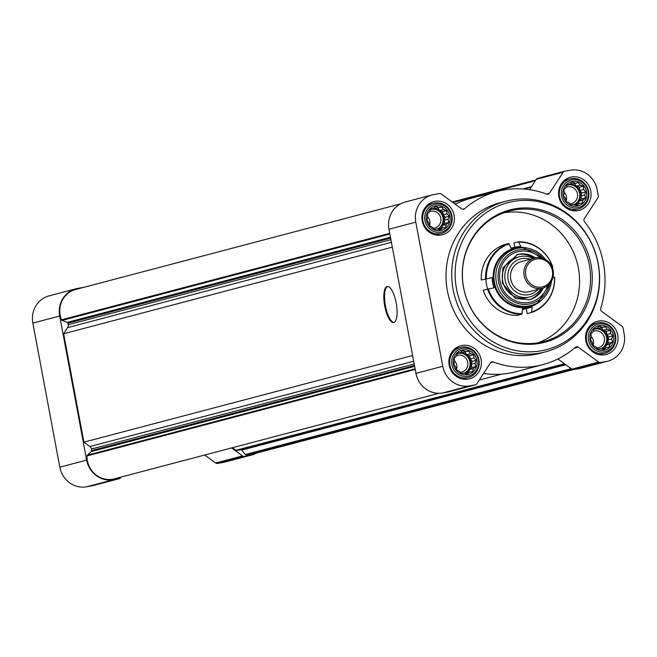 <?xml version="1.0" encoding="UTF-8"?>
<svg xmlns="http://www.w3.org/2000/svg" width="657" height="657" viewBox="0 0 657 657"><rect width="100%" height="100%" fill="white"/><g stroke="black" fill="none" stroke-linecap="round" stroke-linejoin="round"><path stroke-width="0.99" d="M599.463 325.535A12.59 11.908 75.2 0 0 592.778 345.911A12.59 11.908 75.2 0 0 613.096 342.281A12.59 11.908 75.2 0 0 599.463 325.535M596.942 328.254L599.463 326.159L602.132 327.334L605.343 326.743L607.134 329.264L610.246 330.323L610.608 333.534L612.841 335.949L611.634 339.004L612.447 342.1L609.926 344.202L609.162 347.142L605.951 347.734L603.873 349.721L600.761 348.662L597.993 349.138L595.759 346.732L593.099 345.557L592.286 342.453L590.503 339.932L591.259 336.992L590.898 333.772L592.967 331.793L594.174 328.73L596.942 328.254L594.059 329.017M572.493 181.431A12.59 11.908 75.2 0 0 565.808 201.798A12.59 11.908 75.2 0 0 586.126 198.168A12.59 11.908 75.2 0 0 572.493 181.431M569.972 184.149L572.493 182.046L575.162 183.221L578.374 182.63L580.164 185.151L583.276 186.21L583.638 189.43L585.872 191.836L584.664 194.891L585.477 197.987L582.956 200.089L582.192 203.029L578.981 203.629L576.903 205.608L573.791 204.549L571.023 205.025L568.79 202.619L566.129 201.444L565.316 198.348L563.534 195.819L564.289 192.879L563.928 189.659L565.997 187.68L567.205 184.617L569.972 184.149L567.09 184.904M435.854 205.797A12.59 11.908 75.2 0 0 429.169 226.172A12.59 11.908 75.2 0 0 449.478 222.542A12.59 11.908 75.2 0 0 435.854 205.797M433.333 208.515L435.854 206.421L438.515 207.596L441.734 207.004L443.516 209.526L446.629 210.585L446.998 213.796L449.232 216.21L448.017 219.266L448.838 222.362L446.317 224.464L445.553 227.404L442.333 228.004L440.264 229.983L437.151 228.923L434.384 229.4L432.15 226.993L429.489 225.819L428.668 222.715L426.886 220.194L427.65 217.253L427.28 214.034L429.358 212.055L430.565 208.992L433.333 208.515L430.442 209.279M462.824 349.91A12.59 11.908 75.2 0 0 456.139 370.285A12.59 11.908 75.2 0 0 476.448 366.655A12.59 11.908 75.2 0 0 462.824 349.91M460.302 352.628L462.824 350.534L465.484 351.709L468.704 351.117L470.486 353.638L473.598 354.698L473.968 357.909L476.202 360.323L474.986 363.378L475.808 366.475L473.286 368.577L472.523 371.517L469.303 372.108L467.234 374.096L464.121 373.036L461.354 373.513L459.12 371.106L456.459 369.932L455.638 366.828L453.856 364.307L454.619 361.366L454.25 358.147L456.328 356.168L457.535 353.105L460.302 352.628L457.412 353.392M121.102 477.056L120.707 477.655A2.595 2.456 -104.8 0 1 119.139 478.707L113.439 479.725A24.013 22.716 -104.8 0 1 86.65 460.122L59.68 316.009A24.013 22.716 -104.8 0 1 75.933 288.801A24.013 22.716 -104.8 0 1 77.633 288.423L83.332 287.413A2.595 2.456 -104.8 0 1 83.71 287.372M256.517 453.108A24.013 22.716 -104.8 0 1 251.787 454.973A24.013 22.716 -104.8 0 1 250.079 455.35L244.379 456.369A2.595 2.456 -104.8 0 1 242.532 455.925L231.609 447.934M251.787 454.973L224.949 462.043A24.013 22.716 -104.8 0 1 223.249 462.421L217.549 463.44A2.595 2.456 -104.8 0 1 215.701 462.996L204.779 455.005M92.67 485.687A2.595 2.456 -104.8 0 1 92.309 485.778L86.609 486.796A24.013 22.716 -104.8 0 1 59.82 467.193L32.85 323.08A24.013 22.716 -104.8 0 1 49.103 295.872L75.933 288.801M573.29 369.628L252.173 454.25A22.716 21.492 -104.8 0 1 246.088 454.907A1.035 0.986 -104.8 0 1 245.365 454.529L241.768 450.111A1.035 0.986 -104.8 0 0 240.832 449.749L236.668 450.497A1.035 0.986 -104.8 0 1 235.929 450.316L232.389 447.729M438.975 393.28L114.326 478.838A22.716 21.492 -104.8 0 1 86.97 455.942A1.035 0.986 -104.8 0 1 87.307 455.194L91.413 451.54A1.035 0.986 -104.8 0 0 91.734 450.571L91.446 449.043A3.893 3.687 -104.8 0 0 89.878 446.53L83.915 442.161L63.63 333.756L67.63 327.613A3.893 3.687 -104.8 0 0 68.18 324.714L67.901 323.195A1.035 0.986 -104.8 0 0 67.252 322.398L62.078 320.394A1.035 0.986 -104.8 0 1 61.487 319.811A22.716 21.492 -104.8 0 1 75.539 289.523L400.483 203.892M412.604 355.536L83.915 442.161M396.187 302.992A18.297 5.913 79.9 0 1 393.666 322.521A18.297 5.913 79.9 0 1 384.632 305.538A18.297 5.913 79.9 0 1 387.236 286.485A18.297 5.913 79.9 0 1 396.187 302.992M392.319 247.139L63.63 333.756M435.016 201.338A17.131 16.211 75.2 0 0 433.801 201.609A17.131 16.211 75.2 0 0 422.492 222.304A17.131 16.211 75.2 0 0 442.531 234.738A17.131 16.211 75.2 0 0 453.995 214.683A17.131 16.211 75.2 0 0 435.016 201.338M571.656 176.963A17.131 16.211 75.2 0 0 570.44 177.234A17.131 16.211 75.2 0 0 559.14 197.929A17.131 16.211 75.2 0 0 579.178 210.363A17.131 16.211 75.2 0 0 590.635 190.308A17.131 16.211 75.2 0 0 571.656 176.963M598.626 321.076A17.131 16.211 75.2 0 0 597.41 321.347A17.131 16.211 75.2 0 0 586.11 342.042A17.131 16.211 75.2 0 0 606.148 354.476A17.131 16.211 75.2 0 0 617.605 334.421A17.131 16.211 75.2 0 0 598.626 321.076M461.986 345.451A17.131 16.211 75.2 0 0 460.771 345.722A17.131 16.211 75.2 0 0 449.462 366.417A17.131 16.211 75.2 0 0 469.5 378.851A17.131 16.211 75.2 0 0 480.965 358.796A17.131 16.211 75.2 0 0 461.986 345.451M545.507 351.84L539.816 353.343A77.871 73.674 -104.8 0 1 534.289 354.558A77.871 73.674 -104.8 0 1 448.025 293.909A77.871 73.674 -104.8 0 1 500.125 202.742L505.816 201.239A77.871 73.674 75.2 0 0 454.422 295.313A77.871 73.674 75.2 0 0 545.507 351.84A77.871 73.674 75.2 0 0 597.615 260.673A77.871 73.674 75.2 0 0 511.343 200.024A77.871 73.674 75.2 0 0 505.816 201.239M578.349 347.225A2.595 2.456 -104.8 0 0 575.368 347.323A89.549 84.728 -104.8 0 1 542.797 364.635A89.549 84.728 -104.8 0 1 493.251 361.974A2.595 2.456 -104.8 0 0 490.426 362.902L476.818 383.811A2.595 2.456 -104.8 0 1 475.249 384.862L469.55 385.881A24.013 22.716 -104.8 0 1 442.769 366.278L415.799 222.165A24.013 22.716 -104.8 0 1 432.051 194.957A24.013 22.716 -104.8 0 1 433.751 194.579L439.451 193.56A2.595 2.456 -104.8 0 1 441.299 194.004L461.6 208.86A2.595 2.456 -104.8 0 0 464.581 208.762A89.549 84.728 -104.8 0 1 497.152 191.442A89.549 84.728 -104.8 0 1 546.698 194.111A2.595 2.456 -104.8 0 0 549.515 193.174L563.123 172.274A2.595 2.456 -104.8 0 1 564.692 171.222L570.391 170.204A24.013 22.716 -104.8 0 1 597.18 189.807L598.305 195.819A2.595 2.456 -104.8 0 1 597.936 197.749L584.328 218.65A2.595 2.456 -104.8 0 0 584.508 221.779A89.549 84.728 -104.8 0 1 600.712 308.388A2.595 2.456 -104.8 0 0 601.681 311.377L621.982 326.233A2.595 2.456 -104.8 0 1 623.025 327.909L624.15 333.92A24.013 22.716 -104.8 0 1 607.897 361.128A24.013 22.716 -104.8 0 1 606.197 361.506L600.498 362.516A2.595 2.456 -104.8 0 1 598.642 362.081L578.349 347.225L574.21 348.309M448.788 391.835A2.595 2.456 -104.8 0 1 448.419 391.933L442.719 392.952A24.013 22.716 -104.8 0 1 415.938 373.348L388.969 229.236A24.013 22.716 -104.8 0 1 405.213 202.028L432.051 194.957M542.797 364.635L515.967 371.706A89.549 84.728 -104.8 0 1 483.544 373.48M607.897 361.128L581.067 368.199A24.013 22.716 -104.8 0 1 579.367 368.577L573.668 369.587A2.595 2.456 -104.8 0 1 571.812 369.152L557.908 358.977M529.567 189.668L536.293 179.345A2.595 2.456 -104.8 0 1 537.861 178.293L564.33 171.313M455.202 204.179A89.549 84.728 -104.8 0 1 470.322 198.513L497.152 191.442M394.019 322.415A18.297 5.913 79.9 0 1 385.355 305.415A18.297 5.913 79.9 0 1 387.605 286.46M513.314 201.453A75.982 71.884 75.2 0 0 472.966 324.377A75.982 71.884 75.2 0 0 595.587 302.507A75.982 71.884 75.2 0 0 513.314 201.453M514.702 208.869A68.435 64.747 75.2 0 0 478.362 319.581A68.435 64.747 75.2 0 0 588.803 299.888A68.435 64.747 75.2 0 0 514.702 208.869M538.116 342.773A67.49 63.852 75.2 0 0 577.24 262.948A67.49 63.852 75.2 0 0 503.862 212.769M514.07 210.01A67.49 63.852 75.2 0 0 509.282 211.069A67.49 63.852 75.2 0 0 464.737 292.595A67.49 63.852 75.2 0 0 543.676 341.591A67.49 63.852 75.2 0 0 588.836 262.57A67.49 63.852 75.2 0 0 514.07 210.01M461.543 347.175A15.571 14.733 75.2 0 0 460.434 347.413A15.571 14.733 75.2 0 0 450.152 366.228A15.571 14.733 75.2 0 0 468.375 377.537A15.571 14.733 75.2 0 0 478.797 359.305A15.571 14.733 75.2 0 0 461.543 347.175M462.52 348.309A14.224 13.46 75.2 0 0 454.964 371.32A14.224 13.46 75.2 0 0 477.918 367.222A14.224 13.46 75.2 0 0 462.52 348.309M434.573 203.062A15.571 14.733 75.2 0 0 433.464 203.3A15.571 14.733 75.2 0 0 423.182 222.123A15.571 14.733 75.2 0 0 441.405 233.424A15.571 14.733 75.2 0 0 451.827 215.192A15.571 14.733 75.2 0 0 434.573 203.062M435.55 204.196A14.224 13.46 75.2 0 0 427.994 227.207A14.224 13.46 75.2 0 0 450.948 223.117A14.224 13.46 75.2 0 0 435.55 204.196M571.212 178.688A15.571 14.733 75.2 0 0 570.112 178.934A15.571 14.733 75.2 0 0 559.83 197.749A15.571 14.733 75.2 0 0 578.045 209.049A15.571 14.733 75.2 0 0 588.467 190.817A15.571 14.733 75.2 0 0 571.212 178.688M572.19 179.821A14.224 13.46 75.2 0 0 564.642 202.832A14.224 13.46 75.2 0 0 587.596 198.743A14.224 13.46 75.2 0 0 572.19 179.821M598.182 322.801A15.571 14.733 75.2 0 0 597.082 323.039A15.571 14.733 75.2 0 0 586.8 341.854A15.571 14.733 75.2 0 0 605.015 353.162A15.571 14.733 75.2 0 0 615.437 334.93A15.571 14.733 75.2 0 0 598.182 322.801M599.159 323.934A14.224 13.46 75.2 0 0 591.612 346.945A14.224 13.46 75.2 0 0 614.566 342.855A14.224 13.46 75.2 0 0 599.159 323.934M460.705 352.283L461.756 352.694L465.484 351.709M461.756 352.694L468.704 351.117M464.745 352.16L466.757 354.624L470.486 353.638M466.757 354.624L469.64 355.741L473.598 354.698M469.64 355.741L470.231 358.894L473.968 357.909M470.231 358.894L472.243 361.366L476.202 360.323M472.243 361.366L471.258 364.364L474.986 363.378M471.258 364.364L471.849 367.518L475.808 366.475M471.849 367.518L469.55 369.562L473.286 368.577M469.55 369.562L468.655 372.281M465.213 373.414L469.303 372.108M457.288 353.696A10.381 9.822 -104.8 0 1 458.422 353.318A10.381 9.822 -104.8 0 1 459.161 353.154A10.381 9.822 -104.8 0 1 470.568 360.833A10.381 9.822 -104.8 0 1 464.474 373.16M456.41 369.776A8.623 8.163 75.2 0 0 454.537 360.734M460.212 372.305A8.623 8.163 75.2 0 0 461.904 372.059A8.623 8.163 75.2 0 0 467.677 361.958A8.623 8.163 75.2 0 0 458.118 355.24A8.623 8.163 75.2 0 0 457.51 355.371A8.623 8.163 75.2 0 0 456.492 355.716M464.327 373.11A10.381 9.822 75.2 0 0 469.648 360.685A10.381 9.822 75.2 0 0 458.348 353.367A10.381 9.822 75.2 0 0 458.019 353.433M433.735 208.17L434.786 208.581L438.515 207.596M434.786 208.581L441.734 207.004M437.776 208.047L439.788 210.511L443.516 209.526M439.788 210.511L442.67 211.628L446.629 210.585M442.67 211.628L443.261 214.782L446.998 213.796M443.261 214.782L445.274 217.253L449.232 216.21M445.274 217.253L444.288 220.251L448.017 219.266M444.288 220.251L444.879 223.405L448.838 222.362M444.879 223.405L442.58 225.45L446.317 224.464M442.58 225.45L441.685 228.168M438.244 229.301L442.333 228.004M430.319 209.583A10.381 9.822 -104.8 0 1 431.452 209.205A10.381 9.822 -104.8 0 1 432.191 209.041A10.381 9.822 -104.8 0 1 443.598 216.72A10.381 9.822 -104.8 0 1 437.505 229.047M429.44 225.663A8.623 8.163 75.2 0 0 427.567 216.621M433.242 228.193A8.623 8.163 75.2 0 0 434.934 227.946A8.623 8.163 75.2 0 0 440.707 217.845A8.623 8.163 75.2 0 0 431.148 211.127A8.623 8.163 75.2 0 0 430.54 211.258A8.623 8.163 75.2 0 0 429.522 211.603M437.357 228.997A10.381 9.822 75.2 0 0 442.678 216.572A10.381 9.822 75.2 0 0 431.378 209.255A10.381 9.822 75.2 0 0 431.049 209.32M570.383 183.804L571.426 184.206L575.162 183.221M571.426 184.206L578.374 182.63M574.423 183.673L576.427 186.136L580.164 185.151M576.427 186.136L579.318 187.253L583.276 186.21M579.318 187.253L579.909 190.407L583.638 189.43M579.909 190.407L581.913 192.879L585.872 191.836M581.913 192.879L580.928 195.876L584.664 194.891M580.928 195.876L581.519 199.03L585.477 197.987M581.519 199.03L579.228 201.075L582.956 200.089M579.228 201.075L578.332 203.793M574.883 204.927L578.981 203.629M566.966 185.208A10.381 9.822 -104.8 0 1 568.1 184.831A10.381 9.822 -104.8 0 1 568.839 184.666A10.381 9.822 -104.8 0 1 580.238 192.345A10.381 9.822 -104.8 0 1 574.144 204.672M566.088 201.288A8.623 8.163 75.2 0 0 564.207 192.246M569.89 203.818A8.623 8.163 75.2 0 0 571.582 203.571A8.623 8.163 75.2 0 0 577.355 193.47A8.623 8.163 75.2 0 0 567.796 186.752A8.623 8.163 75.2 0 0 567.18 186.884A8.623 8.163 75.2 0 0 566.17 187.229M573.996 204.623A10.381 9.822 75.2 0 0 579.318 192.197A10.381 9.822 75.2 0 0 568.026 184.88A10.381 9.822 75.2 0 0 567.697 184.946M597.353 327.909L598.396 328.319L602.132 327.334M598.396 328.319L605.343 326.743M601.393 327.786L603.397 330.249L607.134 329.264M603.397 330.249L606.288 331.366L610.246 330.323M606.288 331.366L606.879 334.52L610.608 333.534M606.879 334.52L608.883 336.992L612.841 335.949M608.883 336.992L607.897 339.989L611.634 339.004M607.897 339.989L608.489 343.143L612.447 342.1M608.489 343.143L606.197 345.188L609.926 344.202M606.197 345.188L605.302 347.906M601.853 349.039L605.951 347.734M593.936 329.321A10.381 9.822 -104.8 0 1 595.07 328.943A10.381 9.822 -104.8 0 1 595.809 328.779A10.381 9.822 -104.8 0 1 607.208 336.458A10.381 9.822 -104.8 0 1 601.114 348.785M593.057 345.401A8.623 8.163 75.2 0 0 591.177 336.359M596.86 347.931A8.623 8.163 75.2 0 0 598.552 347.684A8.623 8.163 75.2 0 0 604.325 337.583A8.623 8.163 75.2 0 0 594.766 330.865A8.623 8.163 75.2 0 0 594.15 330.997A8.623 8.163 75.2 0 0 593.14 331.342M600.966 348.736A10.381 9.822 75.2 0 0 606.288 336.31A10.381 9.822 75.2 0 0 594.996 328.993A10.381 9.822 75.2 0 0 594.667 329.058M553.013 277.328L554.598 277.123A36.34 34.378 -104.8 0 1 531.595 312.477L532.17 306.909A31.15 29.466 -104.8 0 1 529.624 307.714A31.15 29.466 -104.8 0 1 522.496 308.634L521.904 314.202L517.519 315.36A36.34 34.378 -104.8 0 1 483.191 290.238L494.023 287.799A31.15 29.466 -104.8 0 1 492.118 277.591L481.277 280.03A36.34 34.378 -104.8 0 1 504.297 244.675L508.682 243.517L511.203 248.272A31.15 29.466 -104.8 0 1 513.749 247.467A31.15 29.466 -104.8 0 1 520.87 246.547L518.357 241.792L513.971 242.95L514.768 247.221M492.118 277.591L481.277 280.03M552.685 266.923L552.135 267.062M552.094 266.98L552.562 266.914A35.88 33.942 -104.8 0 0 518.751 242.17L518.357 241.792C534.938 242.367 546.394 250.744 552.751 266.898M541.902 288.366A23.365 22.1 -104.8 0 1 528.647 299.904M516.747 254.744A23.365 22.1 -104.8 0 1 533.969 258.25M529.805 296.923L527.3 297.588A20.769 19.644 -104.8 0 1 503.007 282.51A20.769 19.644 -104.8 0 1 516.714 257.421L519.219 256.764A20.769 19.644 75.2 0 0 505.512 281.853A20.769 19.644 75.2 0 0 529.805 296.923A20.769 19.644 75.2 0 0 541.048 288.595M529.624 307.714L523.44 309.34A31.15 29.466 -104.8 0 1 522.43 309.587M487.708 289.047A31.15 29.466 -104.8 0 1 485.934 279.2M526.257 308.601L527.193 313.635L531.579 312.477L531.809 311.935A35.88 33.942 -104.8 0 0 554.475 277.123L554.598 277.123M533.106 258.472A20.769 19.644 75.2 0 0 520.689 256.444A20.769 19.644 75.2 0 0 519.219 256.764M530.215 259.236A18.38 17.386 75.2 0 0 521.88 258.587A18.38 17.386 75.2 0 0 510.054 285.195A18.38 17.386 75.2 0 0 538.149 289.359M534.708 258.053L521.288 261.585A15.571 14.733 75.2 0 0 511.006 280.399A15.571 14.733 75.2 0 0 529.23 291.708L542.641 288.177A15.571 14.733 75.2 0 0 553.063 269.937A15.571 14.733 75.2 0 0 535.808 257.807A15.571 14.733 75.2 0 0 534.708 258.053A15.571 14.733 75.2 0 0 524.426 276.868A15.571 14.733 75.2 0 0 542.641 288.177M536.457 258.973A14.273 13.51 75.2 0 0 528.869 282.075A14.273 13.51 75.2 0 0 551.913 277.968A14.273 13.51 75.2 0 0 536.457 258.973M223.249 462.421L250.079 455.35M217.549 463.44L244.379 456.369M215.701 462.996L242.532 455.925M92.309 485.778L119.139 478.707M86.609 486.796L113.439 479.725M59.82 467.193L86.65 460.122M32.85 323.08L59.68 316.009M535.381 180.741L452.887 202.487M535.742 180.19L452.427 202.151M571.73 369.086L246.088 454.907M571.163 368.667L245.365 454.529M565.776 364.725L241.768 450.111M565.16 364.282L240.832 449.749M564.806 364.019L236.668 450.497M564.437 363.748L235.929 450.316M415.208 369.448L86.97 455.942M415.084 368.807L87.307 455.194M414.624 366.36L91.413 451.54M414.468 365.514L91.734 450.571M414.181 363.994L91.446 449.043M413.664 361.202L89.878 446.53M391.408 242.285L67.63 327.613M390.915 239.665L68.18 324.714M390.636 238.138L67.901 323.195M390.455 237.218L67.252 322.398M389.864 234.015L62.078 320.394M389.724 233.309L61.487 319.811M531.242 187.105L523.925 189.035M523.153 188.978L531.439 186.793L523.161 188.978M531.529 186.67L522.832 188.961M415.799 222.165L388.969 229.236M442.769 366.278L415.938 373.348M469.55 385.881L442.719 392.952M475.249 384.862L448.419 391.933M493.251 361.974L490.607 362.672M598.642 362.081L571.812 369.152M600.498 362.516L573.668 369.587M606.197 361.506L579.367 368.577M563.123 172.274L536.293 179.345M549.515 193.174L546.394 193.996M464.581 208.762L462.561 209.287M521.904 314.202A36.34 34.378 -104.8 0 1 487.576 289.08M485.663 278.872A36.34 34.378 -104.8 0 1 508.682 243.517M518.414 241.792A36.34 34.378 -104.8 0 1 552.677 266.898M522.134 313.66A35.88 33.942 -104.8 0 1 488.323 288.916M486.41 278.716A35.88 33.942 -104.8 0 1 509.076 243.895M549.737 283.725A27.569 26.083 -104.8 0 1 513.602 301.744A27.569 26.083 -104.8 0 1 502.753 260.558A27.569 26.083 -104.8 0 1 543.076 258.423M551.379 281.418A29.384 27.799 -104.8 0 1 537.787 302.721A29.384 27.799 -104.8 0 1 496.799 284.144A29.384 27.799 -104.8 0 1 523.309 247.788A29.384 27.799 -104.8 0 1 545.63 259.622M547.601 285.738A25.96 24.555 -104.8 0 1 513.495 299.912A25.96 24.555 -104.8 0 1 503.558 262.2A25.96 24.555 -104.8 0 1 540.218 257.725M543.298 287.98A23.365 22.1 -104.8 0 1 529.337 299.732L515.425 298.574L502.244 283.085L502.868 267.966L517.437 254.546A23.365 22.1 -104.8 0 1 535.365 257.897M541.91 299.756A30.255 28.629 -104.8 0 1 494.236 284.826A30.255 28.629 -104.8 0 1 528.359 248.338M551.428 281.327L537.787 302.721L536.506 303.477A29.795 28.194 -104.8 0 1 494.935 284.637A29.795 28.194 -104.8 0 1 521.822 247.763L523.309 247.788L545.729 259.679M92.489 485.737L119.319 478.666M535.898 179.944L452.221 201.995M501.734 374.112L479.282 380.033M456.755 203.432L454.866 203.933M475.438 384.821L448.608 391.892M564.511 171.263L537.681 178.334M462.577 379.064L468.375 377.537M454.636 348.941L460.434 347.413M435.607 234.951L441.405 233.424M427.666 204.836L433.464 203.3M572.247 210.577L578.045 209.049M564.314 180.461L570.112 178.934M599.217 354.69L605.015 353.162M591.284 324.566L597.082 323.039M513.749 247.467L511.146 248.157M531.587 312.477C546.879 306.211 554.565 294.418 554.664 277.098"/></g></svg>
